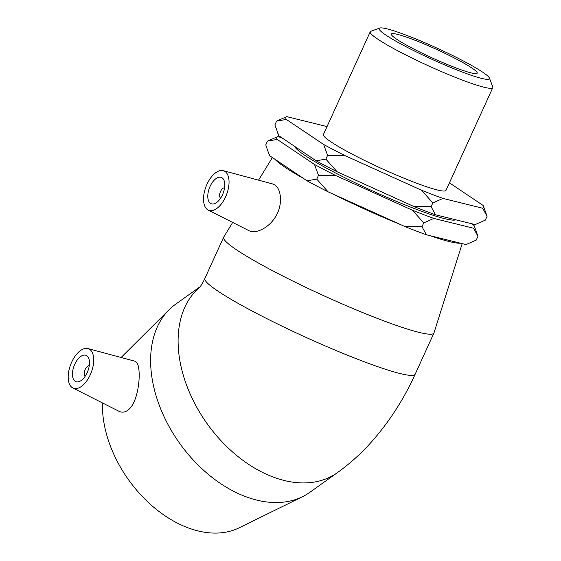 <?xml version="1.0" encoding="UTF-8"?>
<svg xmlns="http://www.w3.org/2000/svg" width="561" height="561" viewBox="0 0 561 561"><rect width="100%" height="100%" fill="white"/><g stroke="black" fill="none" stroke-linecap="round" stroke-linejoin="round"><path stroke-width="0.84" d="M461.044 71.57A60.623 6.15 -155.5 0 1 402.805 44.999A60.623 6.15 -155.5 0 1 379.678 28.05A60.623 6.15 -155.5 0 1 436.837 48.036A60.623 6.15 -155.5 0 1 489.423 78.063A60.623 6.15 -155.5 0 1 461.044 71.57M379.678 28.05L370.828 31.304A67.355 6.83 24.5 0 0 370.218 31.795A67.355 6.83 24.5 0 0 399.152 51.528A67.355 6.83 24.5 0 0 461.24 79.662A67.355 6.83 24.5 0 0 492.803 87.656A67.355 6.83 24.5 0 0 492.775 86.878L489.423 78.063M455.097 67.586A47.152 4.783 -155.5 0 1 411.634 47.888A47.152 4.783 -155.5 0 1 391.389 34.074A47.152 4.783 -155.5 0 1 436.276 49.277A47.152 4.783 -155.5 0 1 477.194 73.182A47.152 4.783 -155.5 0 1 455.097 67.586M492.803 87.656L445.995 190.368A67.355 6.83 -155.5 0 1 414.432 182.374A67.355 6.83 -155.5 0 1 352.343 154.24A67.355 6.83 -155.5 0 1 323.416 134.5L370.218 31.795M323.606 144.443L327.603 155.32L325.864 159.128L316.152 160.804L278.873 135.797L274.876 124.921L276.608 121.12L286.327 119.437L323.606 144.443A108.61 11.01 -155.5 0 0 344.615 155.439L421.542 190.235L432.833 202.907L442.994 198.433L482.642 208.222L487.081 216.301L483.484 206.217A108.61 11.01 -155.5 0 1 482.642 208.222M327.603 155.32L344.615 155.439M487.081 216.301L485.342 220.108L475.188 224.582L435.532 214.793L431.1 206.714L414.088 206.595L337.161 171.799L325.864 159.128M431.1 206.714L432.833 202.907M477.965 236.293L476.233 240.101L466.079 244.582L426.423 234.786L421.991 226.714L404.979 226.588L328.045 191.799L316.755 179.12L307.035 180.796L269.764 155.797L268.109 151.722L265.767 144.92L267.499 141.113L277.218 139.437L314.49 164.436L318.494 175.312L335.506 175.439L412.433 210.228L423.723 222.906L433.877 218.432L473.533 228.222L477.965 236.293L474.375 226.209A108.61 11.01 -155.5 0 1 473.533 228.222M421.991 226.714L423.723 222.906M318.494 175.312L316.755 179.12M326.993 126.639A108.61 11.01 -155.5 0 0 326.418 126.428L286.769 116.639L276.608 121.12M483.484 206.217A108.61 11.01 -155.5 0 0 483.077 205.424L449.424 182.851M281.559 137.599L277.653 136.639L267.499 141.113M474.375 226.209A108.61 11.01 -155.5 0 0 473.968 225.424L471.282 223.622M404.979 226.588A108.61 11.01 24.5 0 0 426.423 234.786M307.035 180.796A108.61 11.01 24.5 0 0 328.045 191.799M268.109 151.722L269.357 155.004A108.61 11.01 24.5 0 0 269.764 155.797M433.877 218.432A108.61 11.01 -155.5 0 1 412.433 210.228M277.218 139.437A108.61 11.01 -155.5 0 1 277.653 136.639M335.506 175.439A108.61 11.01 -155.5 0 1 314.49 164.436M455.777 219.793A88.771 9.004 -155.5 0 1 414.768 208.706A88.771 9.004 -155.5 0 1 294.805 146.484M442.994 198.433A108.61 11.01 -155.5 0 1 421.542 190.235M286.327 119.437A108.61 11.01 -155.5 0 1 286.769 116.639M277.225 131.73L278.466 135.012A108.61 11.01 24.5 0 0 278.873 135.797M414.088 206.595A108.61 11.01 24.5 0 0 435.532 214.793M316.152 160.804A108.61 11.01 24.5 0 0 337.161 171.799M220.606 198.201A5.638 2.938 110.9 0 1 220.277 192.114A5.638 2.938 110.9 0 1 224.582 187.802M85.279 376.101A5.638 2.938 110.9 0 1 84.949 370.022A5.638 2.938 110.9 0 1 89.255 365.702M89.465 362.42A14.088 7.349 110.9 0 1 84.935 376.606A14.088 7.349 110.9 0 1 75.924 381.655A14.088 7.349 110.9 0 1 74.094 365.87A14.088 7.349 110.9 0 1 85.994 355.33A14.088 7.349 110.9 0 1 89.465 362.42M68.197 377.595A21.136 11.024 110.9 0 1 74.697 356.754A21.136 11.024 110.9 0 1 87.944 348.57A21.136 11.024 110.9 0 1 93.182 365.618A21.136 11.024 110.9 0 1 80.882 386.788A21.136 11.024 110.9 0 1 72.867 387.995A21.136 11.024 110.9 0 1 68.197 377.595M200.186 286.685L175.614 304.223A115.538 77.495 54.5 0 0 169.092 309.735A115.538 77.495 54.5 0 0 150.65 363.065A115.538 77.495 54.5 0 0 205.214 471.703A115.538 77.495 54.5 0 0 302.498 496.702A115.538 77.495 54.5 0 0 309.833 492.327L337.315 472.72A115.538 77.495 54.5 0 1 237.373 456.051A115.538 77.495 54.5 0 1 178.132 343.458A115.538 77.495 54.5 0 1 199.87 287.113M87.944 348.57L134.899 361.207C137.557 362.083 138.974 366.235 139.163 373.668C139.521 385.814 136 403.562 128.644 409.607C125.468 412.251 122.298 412.833 119.121 411.346L72.867 387.995M102.439 402.924A103.988 69.746 54.5 0 0 102.432 407.559A103.988 69.746 54.5 0 0 151.533 505.335A103.988 69.746 54.5 0 0 239.098 527.838L302.498 496.702M210.473 203.341A14.088 7.349 110.9 0 1 209.737 187.185A14.088 7.349 110.9 0 1 221.322 177.423A14.088 7.349 110.9 0 1 223.152 193.215A14.088 7.349 110.9 0 1 211.259 203.748A14.088 7.349 110.9 0 1 210.473 203.341M225.01 171.456A21.136 11.024 110.9 0 1 225.894 196.21A21.136 11.024 110.9 0 1 208.201 210.087A21.136 11.024 110.9 0 1 207.311 183.58A21.136 11.024 110.9 0 1 223.278 170.663A21.136 11.024 110.9 0 1 225.01 171.456M223.278 170.663L272.716 183.973L274.834 184.948C280.991 188.657 283.109 203.811 276.131 215.719C269.525 227.808 255.662 234.309 249.042 230.711L208.201 210.087M462.194 243.621L433.976 332.918A115.538 11.718 -155.5 0 1 433.919 333.059A115.538 11.718 -155.5 0 1 352.757 308.452A115.538 11.718 -155.5 0 1 236.707 249.933A115.538 11.718 -155.5 0 1 223.643 237.226A115.538 11.718 -155.5 0 1 223.713 237.1L232.675 222.451M304.006 178.763A103.988 10.547 -155.5 0 1 285.156 167.353A103.988 10.547 -155.5 0 1 274.876 159.226M460.406 243.179A103.988 10.547 -155.5 0 1 429.81 235.627M399.86 224.274A103.988 10.547 -155.5 0 1 333.017 194.043M433.919 333.059L415.147 374.257A115.538 11.718 -155.5 0 1 333.991 349.657A115.538 11.718 -155.5 0 1 217.934 291.131A115.538 11.718 -155.5 0 1 204.87 278.431C203.054 282.386 201.238 285.465 199.407 287.681M415.147 374.257C403.45 400 388.542 422.952 370.414 443.099C360.344 454.235 349.307 464.108 337.315 472.72M121.106 357.497L169.092 309.735M223.643 237.226L204.87 278.431M272.387 157.557L258.558 180.158"/></g></svg>
